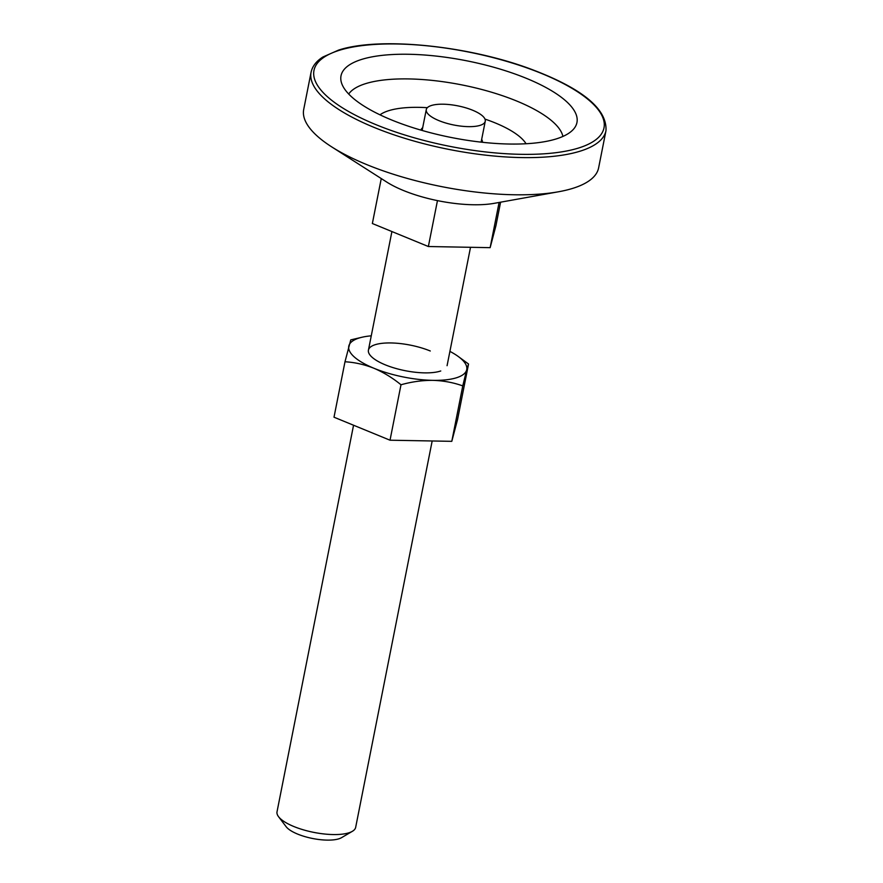 <?xml version="1.0" encoding="UTF-8"?>
<svg xmlns="http://www.w3.org/2000/svg" width="883" height="883" viewBox="0 0 883 883"><rect width="100%" height="100%" fill="white"/><g stroke="black" fill="none" stroke-linecap="round" stroke-linejoin="round"><path stroke-width="1.32" d="M482.372 142.284A31.313 10.188 11.2 0 0 481.665 139.382M348.697 94.028A110.232 35.861 -168.8 0 1 365.926 83.543A110.232 35.861 -168.8 0 1 483.465 89.934A110.232 35.861 -168.8 0 1 562.913 136.446M379.988 114.823A77.671 25.265 -168.8 0 1 388.973 110.607A77.671 25.265 -168.8 0 1 427.339 107.693M484.999 119.106A77.671 25.265 -168.8 0 1 526.058 143.752M361.975 59.316A120.254 39.117 -168.8 0 1 506.434 71.07A120.254 39.117 -168.8 0 1 574.403 128.101A120.254 39.117 -168.8 0 1 555.992 138.995A120.254 39.117 -168.8 0 1 428.652 132.262A120.254 39.117 -168.8 0 1 341.246 81.942A120.254 39.117 -168.8 0 1 361.975 59.316M605.981 130.673L598.619 167.858A150.32 48.896 -168.8 0 1 572.427 188.465A150.32 48.896 -168.8 0 1 558.542 191.766A150.32 48.896 -168.8 0 1 331.644 146.843A150.32 48.896 -168.8 0 1 303.708 109.47L311.07 72.285C312.372 66.236 316.335 61.126 322.946 56.976L338.553 50.11C380.33 36.313 471.114 45.883 534.204 70.386C583.255 89.271 607.184 109.371 605.981 130.673A150.32 48.896 -168.8 0 1 579.789 151.28A150.32 48.896 -168.8 0 1 409.767 139.834A150.32 48.896 -168.8 0 1 311.07 72.285M558.542 191.766L494.215 203.333A71.225 23.168 -168.8 0 1 386.71 182.041L331.644 146.843M422.692 127.704A31.313 10.188 11.2 0 0 420.937 130.121M430.275 350.993A40.088 13.035 11.2 0 0 382.196 343.31A40.088 13.035 11.2 0 0 372.262 357.416A40.088 13.035 11.2 0 0 385.231 364.822A40.088 13.035 11.2 0 0 440.76 370.97M451.798 441.334L457.571 419.469L468.542 364.017L466.643 369.977A60.132 19.558 -168.8 0 1 432.869 380.352C422.317 380.286 411.688 381.765 400.992 384.767L390.021 440.209L451.798 441.334L462.769 385.893C453.321 382.516 443.354 380.672 432.869 380.352A60.132 19.558 11.2 0 1 373.973 368.277A60.132 19.558 -168.8 0 1 348.862 345.838A60.132 19.558 -168.8 0 1 362.648 337.096A60.132 19.558 -168.8 0 1 371.257 335.827M390.021 440.209L334.006 417.206L344.988 361.765C354.8 362.339 364.469 364.513 373.973 368.277C383.542 372.372 392.549 377.869 400.992 384.767M449.911 351.401A60.132 19.558 -168.8 0 1 457.383 355.86A60.132 19.558 -168.8 0 1 466.643 369.977L462.769 385.893M344.988 361.765L350.761 339.889L362.648 337.096M457.383 355.86L468.542 364.017M431.511 105.463A30.066 9.779 11.2 0 0 426.279 109.58A30.066 9.779 11.2 0 0 446.014 123.09A30.066 9.779 11.2 0 0 480.021 125.386A30.066 9.779 11.2 0 0 485.253 121.258A30.066 9.779 11.2 0 0 465.518 107.748A30.066 9.779 11.2 0 0 431.511 105.463M352.383 831.3L341.533 837.669A30.066 9.779 -168.8 0 1 338.752 838.85A30.066 9.779 -168.8 0 1 309.767 837.879A30.066 9.779 -168.8 0 1 286.147 826.709L278.542 816.687A40.088 13.035 11.2 0 0 310.032 831.576A40.088 13.035 11.2 0 0 348.675 832.879A40.088 13.035 11.2 0 0 352.383 831.3A40.088 13.035 11.2 0 0 355.661 827.382L432.173 440.981M353.553 425.231L277.019 811.808A40.088 13.035 11.2 0 0 278.542 816.687M500.595 202.185L495.915 225.783L490.142 247.659L428.365 246.523L372.361 223.52L381.257 178.565M428.365 246.523L437.46 200.618M490.142 247.659L499.094 202.461M339.745 50.176A147.814 48.079 11.2 0 0 375.959 124.658A147.814 48.079 11.2 0 0 578.222 148.134A147.814 48.079 11.2 0 0 542.019 73.653A147.814 48.079 11.2 0 0 339.745 50.176M426.279 109.58L422.14 130.463M368.432 350.121L391.909 231.556M447.074 365.694L470.518 247.295M485.253 121.258L481.125 142.152"/></g></svg>

